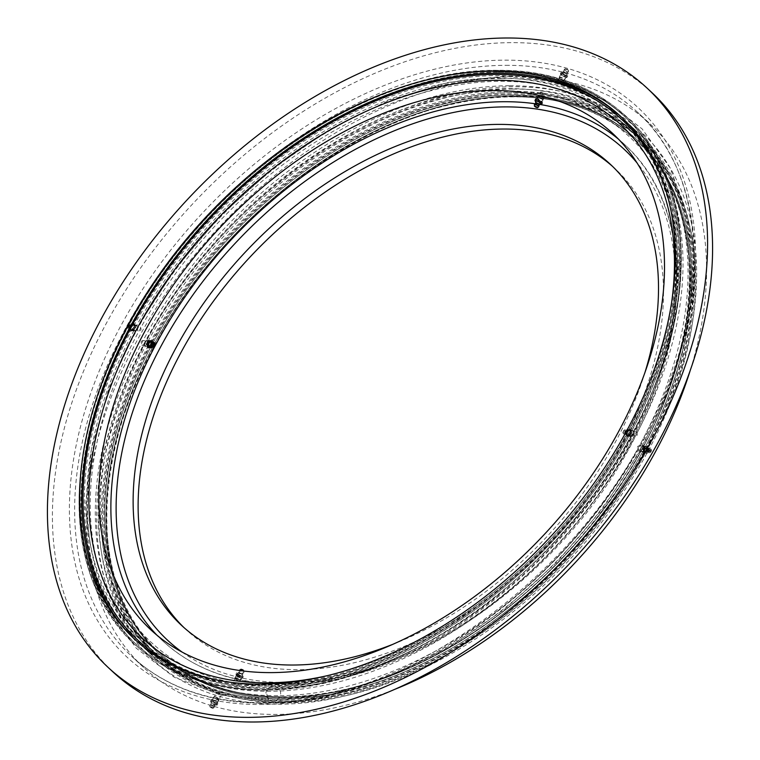 <?xml version="1.0" encoding="UTF-8"?>
<svg xmlns="http://www.w3.org/2000/svg" width="760" height="760" viewBox="0 0 760 760"><rect width="100%" height="100%" fill="white"/><g stroke="black" fill="none" stroke-linecap="round" stroke-linejoin="round"><path stroke-width="0.57" stroke-dasharray="3.8 2.85" d="M277.799 695.723A353.533 232.778 132.9 0 1 152.285 651.025A353.533 232.778 132.9 0 1 163.371 310.365A353.533 232.778 132.9 0 1 508.402 88.644A353.533 232.778 132.9 0 1 633.906 133.351A353.533 232.778 132.9 0 1 622.829 474.012A353.533 232.778 132.9 0 1 277.799 695.723M141.825 345.135C144.105 345.315 144.884 343.824 144.162 340.651C141.123 340.328 140.343 341.829 141.825 345.135L148.105 346.303C146.993 343.055 147.773 341.563 150.442 341.82C151.534 345.059 150.755 346.55 148.105 346.303M233.424 683.335C232.56 682.271 233.804 682.508 237.167 684.028L237.528 685.121L232.835 682.679L236.873 674.937L237.348 675.811L241.566 677.378L241.091 676.495L236.873 674.937M636.481 431.889C637.963 435.204 637.184 436.705 634.144 436.373C633.422 433.209 634.201 431.708 636.481 431.889L630.202 430.73C627.551 430.474 626.772 431.974 627.864 435.214L634.144 436.373M541.139 93.005C544.502 94.525 545.746 94.753 544.882 93.698L540.778 91.912L541.139 93.005M541.433 102.096L537.216 100.529L536.74 99.655L540.958 101.222L541.433 102.096L545.461 94.354L544.882 93.698M144.162 340.651L150.442 341.82M627.864 435.214C630.524 435.47 631.303 433.969 630.202 430.73M612.731 166.554A314.839 207.299 132.9 0 1 615.258 168.843A314.839 207.299 132.9 0 1 605.387 472.226A314.839 207.299 132.9 0 1 298.12 669.664A314.839 207.299 132.9 0 1 186.352 629.859A314.839 207.299 132.9 0 1 183.882 627.503M392.264 644.547A314.839 207.299 -47.1 0 0 644.736 373.169M266.361 685.083A353.533 232.778 132.9 0 1 140.857 640.385A353.533 232.778 132.9 0 1 151.934 299.725A353.533 232.778 132.9 0 1 496.964 78.014A353.533 232.778 132.9 0 1 622.478 122.711A353.533 232.778 132.9 0 1 611.392 463.372A353.533 232.778 132.9 0 1 266.361 685.083M269.904 688.38A353.533 232.778 132.9 0 1 144.4 643.682A353.533 232.778 132.9 0 1 155.477 303.022A353.533 232.778 132.9 0 1 500.507 81.301A353.533 232.778 132.9 0 1 626.012 126.008A353.533 232.778 132.9 0 1 614.935 466.668A353.533 232.778 132.9 0 1 269.904 688.38M283.442 700.976A353.533 232.778 132.9 0 1 157.928 656.269A353.533 232.778 132.9 0 1 169.014 315.609A353.533 232.778 132.9 0 1 514.045 93.898A353.533 232.778 132.9 0 1 639.549 138.605A353.533 232.778 132.9 0 1 628.472 479.265A353.533 232.778 132.9 0 1 283.442 700.976M285.494 702.895A353.533 232.778 132.9 0 1 159.989 658.188A353.533 232.778 132.9 0 1 171.076 317.528A353.533 232.778 132.9 0 1 516.106 95.817A353.533 232.778 132.9 0 1 641.611 140.514A353.533 232.778 132.9 0 1 630.524 481.175A353.533 232.778 132.9 0 1 285.494 702.895M282.15 699.779A353.533 232.778 132.9 0 1 156.645 655.072A353.533 232.778 132.9 0 1 167.722 314.412A353.533 232.778 132.9 0 1 512.753 92.701A353.533 232.778 132.9 0 1 638.267 137.398A353.533 232.778 132.9 0 1 627.181 478.059A353.533 232.778 132.9 0 1 282.15 699.779M644.109 451.791C643.064 448.561 643.891 447.079 646.598 447.336C647.653 450.575 646.827 452.058 644.109 451.791L637.991 450.338C640.338 450.509 641.174 449.027 640.481 445.882L646.598 447.336M640.481 445.882C637.412 445.531 636.586 447.013 637.991 450.338M565.459 75.924C562.371 73.872 561.156 73.587 561.811 75.05C564.908 77.083 566.124 77.368 565.459 75.924L565.943 76.769L561.659 84.464L557.042 81.89L561.327 74.195L561.811 75.05M557.65 82.526C556.738 81.51 557.954 81.795 561.288 83.391L561.659 84.464M134.197 325.242C131.48 324.976 130.654 326.458 131.708 329.688C134.406 329.954 135.232 328.472 134.197 325.242L140.315 326.695C141.721 330.011 140.894 331.502 137.826 331.151C137.132 327.997 137.968 326.515 140.315 326.695M212.847 701.109C212.182 699.665 213.389 699.95 216.495 701.983C217.151 703.447 215.935 703.161 212.847 701.109L212.363 700.264L216.648 692.569L217.018 693.633C220.352 695.239 221.568 695.524 220.656 694.507L216.648 692.569M216.495 701.983L216.97 702.838L221.264 695.144L220.656 694.507M131.708 329.688L137.826 331.151M393.67 689.776A371.459 244.587 132.9 0 1 275.49 714.419A371.459 244.587 132.9 0 1 143.621 667.442A371.459 244.587 132.9 0 1 155.258 309.51A371.459 244.587 132.9 0 1 517.797 76.551A371.459 244.587 132.9 0 1 649.667 123.519A371.459 244.587 132.9 0 1 689.957 371.308M513.057 89.024A356.934 235.02 132.9 0 1 639.768 134.159A356.934 235.02 132.9 0 1 628.577 478.097A356.934 235.02 132.9 0 1 280.231 701.936A356.934 235.02 132.9 0 1 153.52 656.801A356.934 235.02 132.9 0 1 164.711 312.873A356.934 235.02 132.9 0 1 513.057 89.024M509.514 85.728A356.934 235.02 132.9 0 1 636.225 130.862A356.934 235.02 132.9 0 1 625.033 474.8A356.934 235.02 132.9 0 1 276.688 698.639A356.934 235.02 132.9 0 1 149.976 653.505A356.934 235.02 132.9 0 1 161.167 309.577A356.934 235.02 132.9 0 1 509.514 85.728M501.619 78.385A356.934 235.02 132.9 0 1 628.33 123.519A356.934 235.02 132.9 0 1 617.139 467.457A356.934 235.02 132.9 0 1 268.793 691.296A356.934 235.02 132.9 0 1 142.082 646.161A356.934 235.02 132.9 0 1 153.273 302.233A356.934 235.02 132.9 0 1 501.619 78.385M497.268 74.337A356.934 235.02 132.9 0 1 623.979 119.472A356.934 235.02 132.9 0 1 612.788 463.401A356.934 235.02 132.9 0 1 264.442 687.249A356.934 235.02 132.9 0 1 137.731 642.114A356.934 235.02 132.9 0 1 148.922 298.186A356.934 235.02 132.9 0 1 497.268 74.337M113.012 671.973A395.627 260.499 132.9 0 1 125.419 290.757A395.627 260.499 132.9 0 1 511.528 42.645A395.627 260.499 132.9 0 1 651.975 92.672M621.651 117.315A356.934 235.02 132.9 0 1 622.687 118.275A356.934 235.02 132.9 0 1 611.496 462.203A356.934 235.02 132.9 0 1 263.15 686.052A356.934 235.02 132.9 0 1 136.439 640.917A356.934 235.02 132.9 0 1 135.413 639.958M671.45 396.302A355.043 233.776 132.9 0 1 282.948 702.269A355.043 233.776 132.9 0 1 126.027 398.572A355.043 233.776 132.9 0 1 514.539 92.606A355.043 233.776 132.9 0 1 671.45 396.302M672.828 394.326A359.575 236.759 132.9 0 1 279.366 704.207A359.575 236.759 132.9 0 1 120.451 396.634A359.575 236.759 132.9 0 1 513.912 86.754A359.575 236.759 132.9 0 1 672.828 394.326M124.745 397.375A355.043 233.776 132.9 0 1 513.247 91.399A355.043 233.776 132.9 0 1 670.168 395.095A355.043 233.776 132.9 0 1 281.656 701.072A355.043 233.776 132.9 0 1 124.745 397.375M666.168 191.168A355.423 234.023 132.9 0 1 652.564 378.452A355.423 234.023 132.9 0 1 212.287 679.031M671.165 305.644A350.892 231.04 132.9 0 1 651.187 380.418A350.892 231.04 132.9 0 1 326.819 675.764M653.856 379.658A355.423 234.023 132.9 0 1 264.936 685.957A355.423 234.023 132.9 0 1 107.853 381.938A355.423 234.023 132.9 0 1 496.774 75.639A355.423 234.023 132.9 0 1 653.856 379.658M217.303 702.753A3.021 0.798 29.1 0 1 217.303 703.028A3.021 0.798 29.1 0 1 214.671 702.458A3.021 0.798 29.1 0 1 212.03 700.35A3.021 0.798 29.1 0 1 212.03 700.083A3.021 0.798 29.1 0 1 214.662 700.653A3.021 0.798 29.1 0 1 217.303 702.753M219.06 699.599A3.021 0.798 29.1 0 1 219.07 699.628A3.021 0.798 29.1 0 1 219.06 699.865A3.021 0.798 29.1 0 1 216.429 699.304A3.021 0.798 29.1 0 1 213.788 697.195A3.021 0.798 29.1 0 1 213.788 696.929A3.021 0.798 29.1 0 1 213.987 696.797A3.021 0.798 29.1 0 1 216.78 697.689A3.021 0.798 29.1 0 1 219.06 699.599M218.899 699.095A2.612 0.684 29.1 0 1 218.899 699.114A2.612 0.684 29.1 0 1 216.942 698.991A2.612 0.684 29.1 0 1 214.339 697.015A2.612 0.684 29.1 0 1 214.51 696.663A2.612 0.684 29.1 0 1 216.923 697.442A2.612 0.684 29.1 0 1 218.899 699.095L219.07 699.628M214.149 700.131L211.441 699.485L211.954 700.91L215.184 702.971L217.892 703.617L217.369 702.202L214.149 700.131L213.256 701.727L210.548 701.081L211.071 702.496L214.301 704.567L216.999 705.204L216.486 703.788L213.256 701.727M216.486 703.788L217.369 702.202M216.077 704.197A2.631 0.694 29.1 0 1 216.039 704.472A2.631 0.694 29.1 0 1 213.684 703.883A2.631 0.694 29.1 0 1 211.48 702.097A2.631 0.694 29.1 0 1 211.46 701.917A2.631 0.694 29.1 0 1 213.674 702.306A2.631 0.694 29.1 0 1 216.077 704.197M214.538 705.688A1.995 0.522 29.1 0 1 214.557 705.755A1.995 0.522 29.1 0 1 214.519 705.897A1.995 0.522 29.1 0 1 212.733 705.451A1.995 0.522 29.1 0 1 211.061 704.102A1.995 0.522 29.1 0 1 211.042 703.969A1.995 0.522 29.1 0 1 211.147 703.855A1.995 0.522 29.1 0 1 212.971 704.387A1.995 0.522 29.1 0 1 214.538 705.688M214.025 707.436A2.413 0.636 29.1 0 1 214.006 707.674A2.413 0.636 29.1 0 1 213.95 707.721A2.413 0.636 29.1 0 1 211.745 707.104A2.413 0.636 29.1 0 1 209.817 705.508A2.413 0.636 29.1 0 1 209.798 705.413A2.413 0.636 29.1 0 1 209.807 705.327A2.413 0.636 29.1 0 1 211.859 705.726A2.413 0.636 29.1 0 1 214.025 707.436M212.677 708.234L209.893 706.895L212.677 708.234M211.384 707.845L210.71 707.351L211.384 707.845M210.548 701.081L211.441 699.485M211.071 702.496L211.954 700.91M214.301 704.567L215.184 702.971M216.999 705.204L217.892 703.617M238.203 676.59A3.021 0.874 -152.5 0 0 241.898 677.559A3.021 0.874 -152.5 0 0 240.236 675.735A3.021 0.874 -152.5 0 0 236.541 674.766A3.021 0.874 -152.5 0 0 238.203 676.59M236.541 679.772A3.021 0.874 -152.5 0 0 239.989 680.903A3.021 0.874 -152.5 0 0 240.236 680.732A3.021 0.874 -152.5 0 0 238.583 678.908A3.021 0.874 -152.5 0 0 234.887 677.939A3.021 0.874 -152.5 0 0 234.887 678.243A3.021 0.874 -152.5 0 0 236.541 679.772M236.502 680.058A2.612 0.76 -152.5 0 0 239.476 681.036A2.612 0.76 -152.5 0 0 238.26 679.317A2.612 0.76 -152.5 0 0 235.923 678.347A2.612 0.76 -152.5 0 0 235.068 678.737A2.612 0.76 -152.5 0 0 236.502 680.058M235.961 674.158L238.735 674.681L241.993 676.675L242.478 678.158L239.704 677.644L236.445 675.649L235.961 674.158L236.787 672.562L239.571 673.075L242.829 675.07L243.314 676.561L240.54 676.048L237.272 674.044L236.787 672.562M237.272 674.044L236.445 675.649M239.162 674.937A2.631 0.769 -152.5 0 0 242.411 675.707A2.631 0.769 -152.5 0 0 240.939 674.186A2.631 0.769 -152.5 0 0 237.756 673.284A2.631 0.769 -152.5 0 0 239.162 674.937M240.302 673.084A1.995 0.58 -152.5 0 0 242.639 673.806A1.995 0.58 -152.5 0 0 242.754 673.664A1.995 0.58 -152.5 0 0 241.642 672.514A1.995 0.58 -152.5 0 0 239.238 671.831A1.995 0.58 -152.5 0 0 239.191 672.011A1.995 0.58 -152.5 0 0 240.302 673.084M239.191 672.011L239.685 670.063A2.413 0.703 -152.5 0 0 240.986 671.555A2.413 0.703 -152.5 0 0 243.951 672.286A2.413 0.703 -152.5 0 0 243.96 672.192A2.413 0.703 -152.5 0 0 242.677 670.899M241.053 669.275L241.851 670.301L243.808 670.719M242.953 670.424L241.822 669.731L242.953 670.424M239.571 673.075L238.735 674.681M242.829 675.07L241.993 676.675M243.314 676.561L242.478 678.158M240.54 676.048L239.704 677.644M132.553 330.438A3.021 2.128 103.4 0 0 135.061 327.74A3.021 2.128 103.4 0 0 133.646 324.529A3.021 2.128 103.4 0 0 133.342 324.482A3.021 2.128 103.4 0 0 130.825 327.18A3.021 2.128 103.4 0 0 132.25 330.401A3.021 2.128 103.4 0 0 132.553 330.438M135.128 331.056A3.021 2.128 103.4 0 0 137.512 328.871A3.021 2.128 103.4 0 0 137.665 328.263A3.021 2.128 103.4 0 0 136.23 325.137A3.021 2.128 103.4 0 0 135.926 325.099A3.021 2.128 103.4 0 0 133.409 327.798A3.021 2.128 103.4 0 0 134.824 331.018A3.021 2.128 103.4 0 0 135.128 331.056M135.47 330.724A2.612 1.843 103.4 0 0 137.531 328.833A2.612 1.843 103.4 0 0 137.655 328.301A2.612 1.843 103.4 0 0 136.154 325.574A2.612 1.843 103.4 0 0 133.95 328.082A2.612 1.843 103.4 0 0 135.47 330.724M130.15 327.37L131.993 324.064L134.786 324.159L135.736 327.55L133.893 330.856L131.1 330.771L130.15 327.37L128.849 327.066L130.691 323.76L133.484 323.845L134.434 327.237L132.591 330.552L129.798 330.457L128.849 327.066M129.798 330.457L131.1 330.771M131.299 329.755A2.631 1.862 103.4 0 0 133.523 327.209A2.631 1.862 103.4 0 0 131.993 324.558A2.631 1.862 103.4 0 0 131.67 324.577A2.631 1.862 103.4 0 0 129.836 326.724A2.631 1.862 103.4 0 0 130.511 329.46A2.631 1.862 103.4 0 0 131.299 329.755M129.95 328.776A1.995 1.406 103.4 0 0 130.862 328.405A1.995 1.406 103.4 0 0 131.508 325.679A1.995 1.406 103.4 0 0 130.473 324.843A1.995 1.406 103.4 0 0 130.236 324.862A1.995 1.406 103.4 0 0 128.849 326.486A1.995 1.406 103.4 0 0 129.352 328.558A1.995 1.406 103.4 0 0 129.95 328.776M128.601 328.88A2.413 1.7 103.4 0 0 130.634 326.562A2.413 1.7 103.4 0 0 129.238 324.121A2.413 1.7 103.4 0 0 129.162 324.121A2.413 1.7 103.4 0 0 128.345 324.416A2.413 1.7 103.4 0 0 127.461 328.111A2.413 1.7 103.4 0 0 128.07 328.738A2.413 1.7 103.4 0 0 128.601 328.88M127.794 327.845A1.586 1.121 103.4 0 0 128.202 324.719A1.586 1.121 103.4 0 0 127.794 327.845M128.478 326.297A0.684 0.475 103.4 0 0 127.518 326.268A0.684 0.475 103.4 0 0 128.478 326.297M130.691 323.76L131.993 324.064M133.484 323.845L134.786 324.159M134.434 327.237L135.736 327.55M132.591 330.552L133.893 330.856M562.666 75.82A3.021 0.798 -150.9 0 0 566.276 76.95A3.021 0.798 -150.9 0 0 564.614 75.135A3.021 0.798 -150.9 0 0 561.003 74.005A3.021 0.798 -150.9 0 0 562.666 75.82M560.908 78.973A3.021 0.798 -150.9 0 0 564.319 80.237A3.021 0.798 -150.9 0 0 564.519 80.104A3.021 0.798 -150.9 0 0 562.856 78.289A3.021 0.798 -150.9 0 0 559.246 77.159A3.021 0.798 -150.9 0 0 559.236 77.406A3.021 0.798 -150.9 0 0 560.908 78.973M560.851 79.278A2.612 0.684 -150.9 0 0 563.797 80.361A2.612 0.684 -150.9 0 0 562.533 78.679A2.612 0.684 -150.9 0 0 559.408 77.919A2.612 0.684 -150.9 0 0 560.851 79.278M560.414 73.416L563.122 74.062L566.342 76.123L566.865 77.539L564.158 76.893L560.937 74.831L560.414 73.416L561.298 71.82L564.005 72.466L567.236 74.528L567.748 75.953L565.05 75.306L561.82 73.245L561.298 71.82M561.82 73.245L560.937 74.831M563.683 74.186A2.631 0.694 -150.9 0 0 566.846 75.116A2.631 0.694 -150.9 0 0 565.373 73.587A2.631 0.694 -150.9 0 0 562.267 72.561A2.631 0.694 -150.9 0 0 563.683 74.186M564.861 72.361A1.995 0.522 -150.9 0 0 567.159 73.178A1.995 0.522 -150.9 0 0 567.255 73.064A1.995 0.522 -150.9 0 0 566.143 71.905A1.995 0.522 -150.9 0 0 563.787 71.127A1.995 0.522 -150.9 0 0 563.749 71.278A1.995 0.522 -150.9 0 0 564.861 72.361M565.611 70.832A2.413 0.636 -150.9 0 0 568.499 71.706A2.413 0.636 -150.9 0 0 568.508 71.62A2.413 0.636 -150.9 0 0 567.159 70.281A2.413 0.636 -150.9 0 0 564.357 69.302A2.413 0.636 -150.9 0 0 564.29 69.359A2.413 0.636 -150.9 0 0 565.611 70.832M566.504 69.616L568.413 70.129L565.678 68.609L566.504 69.616M567.568 69.787L566.447 69.074L567.568 69.787M564.005 72.466L563.122 74.062M567.236 74.528L566.342 76.123M567.748 75.953L566.865 77.539M565.05 75.306L564.158 76.893M647.425 448.134A3.021 2.128 -76.6 0 1 646.922 451.298A3.021 2.128 -76.6 0 1 644.66 452.504A3.021 2.128 -76.6 0 1 643.302 450.993A3.021 2.128 -76.6 0 1 643.806 447.839A3.021 2.128 -76.6 0 1 646.057 446.633A3.021 2.128 -76.6 0 1 647.425 448.134M644.841 447.526A3.021 2.128 -76.6 0 1 644.337 450.68A3.021 2.128 -76.6 0 1 642.077 451.887A3.021 2.128 -76.6 0 1 640.718 450.385A3.021 2.128 -76.6 0 1 640.642 448.77A3.021 2.128 -76.6 0 1 640.794 448.153A3.021 2.128 -76.6 0 1 643.482 446.015A3.021 2.128 -76.6 0 1 644.841 447.526M644.281 447.649A2.612 1.843 -76.6 0 1 643.131 451.145A2.612 1.843 -76.6 0 1 640.718 450.119A2.612 1.843 -76.6 0 1 640.651 448.723A2.612 1.843 -76.6 0 1 640.775 448.191A2.612 1.843 -76.6 0 1 642.58 446.329A2.612 1.843 -76.6 0 1 644.281 447.649M644.413 446.177L642.57 449.483L643.52 452.874L646.313 452.96L648.156 449.654L647.207 446.262L644.413 446.177L645.715 446.481L643.872 449.787L644.822 453.188L647.615 453.273L649.458 449.967L648.508 446.576L645.715 446.481M648.508 446.576L647.207 446.262M648.461 448.628A2.631 1.862 -76.6 0 1 646.636 452.447A2.631 1.862 -76.6 0 1 644.86 451.126A2.631 1.862 -76.6 0 1 645.525 448.058A2.631 1.862 -76.6 0 1 647.795 447.573A2.631 1.862 -76.6 0 1 648.461 448.628M649.458 449.274A1.995 1.406 -76.6 0 1 648.071 452.162A1.995 1.406 -76.6 0 1 646.798 451.345A1.995 1.406 -76.6 0 1 646.731 451.164A1.995 1.406 -76.6 0 1 647.444 448.628A1.995 1.406 -76.6 0 1 648.954 448.476A1.995 1.406 -76.6 0 1 649.458 449.274M651.035 449.388A2.413 1.7 -76.6 0 1 649.961 452.618A2.413 1.7 -76.6 0 1 649.144 452.903A2.413 1.7 -76.6 0 1 647.739 451.668A2.413 1.7 -76.6 0 1 648.261 448.979A2.413 1.7 -76.6 0 1 650.237 448.295A2.413 1.7 -76.6 0 1 650.845 448.923A2.413 1.7 -76.6 0 1 651.035 449.388M651.386 449.996A1.586 1.121 -76.6 0 1 649.23 451.497A1.586 1.121 -76.6 0 1 651.386 449.996M650.475 451.335A0.684 0.475 -76.6 0 1 650.142 450.158A0.684 0.475 -76.6 0 1 650.475 451.335M643.872 449.787L642.57 449.483M644.822 453.188L643.52 452.874M647.615 453.273L646.313 452.96M649.458 449.967L648.156 449.654M151.259 342.608A3.021 2.099 -79.5 0 1 150.86 345.743A3.021 2.099 -79.5 0 1 148.713 347.026A3.021 2.099 -79.5 0 1 147.279 345.505A3.021 2.099 -79.5 0 1 147.677 342.37A3.021 2.099 -79.5 0 1 149.815 341.088A3.021 2.099 -79.5 0 1 151.259 342.608M148.608 342.123A3.021 2.099 -79.5 0 1 148.209 345.249A3.021 2.099 -79.5 0 1 146.062 346.531A3.021 2.099 -79.5 0 1 144.628 345.012A3.021 2.099 -79.5 0 1 144.486 343.976A3.021 2.099 -79.5 0 1 144.77 342.418A3.021 2.099 -79.5 0 1 147.165 340.594A3.021 2.099 -79.5 0 1 148.608 342.123M148.048 342.266A2.612 1.814 -79.5 0 1 146.993 345.781A2.612 1.814 -79.5 0 1 144.609 344.764A2.612 1.814 -79.5 0 1 144.486 343.872A2.612 1.814 -79.5 0 1 144.732 342.522A2.612 1.814 -79.5 0 1 146.471 340.926A2.612 1.814 -79.5 0 1 148.048 342.266M146.528 343.976L147.535 347.387L150.271 347.462L152.009 344.137L151.002 340.727L148.257 340.651M151.601 341.933A2.631 1.833 -79.5 0 1 152.332 343.045A2.631 1.833 -79.5 0 1 150.68 346.873M152 346.959L153.339 344.385L152.741 342.332M151.392 342.988A1.995 1.387 -79.5 0 1 152.827 342.779A1.995 1.387 -79.5 0 1 153.387 343.624A1.995 1.387 -79.5 0 1 152.133 346.522A1.995 1.387 -79.5 0 1 150.869 345.819M154.736 343.102A2.413 1.672 -79.5 0 1 154.983 343.672A2.413 1.672 -79.5 0 1 154.023 346.911M151.611 347.709L150.271 347.462M153.339 344.385L152.009 344.137M541.775 101.982A3.021 0.874 27.5 0 1 541.766 102.267A3.021 0.874 27.5 0 1 539.068 101.84A3.021 0.874 27.5 0 1 536.408 99.75A3.021 0.874 27.5 0 1 536.408 99.474A3.021 0.874 27.5 0 1 539.106 99.902A3.021 0.874 27.5 0 1 541.775 101.982M543.428 98.809A3.021 0.874 27.5 0 1 543.419 99.085A3.021 0.874 27.5 0 1 540.731 98.667A3.021 0.874 27.5 0 1 538.061 96.577A3.021 0.874 27.5 0 1 538.07 96.292A3.021 0.874 27.5 0 1 538.317 96.13A3.021 0.874 27.5 0 1 541.149 96.909A3.021 0.874 27.5 0 1 543.419 98.79A3.021 0.874 27.5 0 1 543.428 98.809M543.248 98.315A2.612 0.76 27.5 0 1 541.244 98.335A2.612 0.76 27.5 0 1 538.602 96.377A2.612 0.76 27.5 0 1 538.821 95.988A2.612 0.76 27.5 0 1 541.272 96.672A2.612 0.76 27.5 0 1 543.239 98.287A2.612 0.76 27.5 0 1 543.248 98.315M535.828 98.866L536.313 100.358L539.572 102.353L542.346 102.866L541.861 101.384L538.602 99.389M540.55 103.749A2.631 0.769 27.5 0 1 538.128 103.265A2.631 0.769 27.5 0 1 535.914 101.498M535.762 102.125L540.084 104.205M539.125 105.079A1.995 0.58 27.5 0 1 539.068 105.194A1.995 0.58 27.5 0 1 537.244 104.832A1.995 0.58 27.5 0 1 535.562 103.493A1.995 0.58 27.5 0 1 535.553 103.36L535.562 103.274M538.545 107.036A2.413 0.703 27.5 0 1 536.294 106.495A2.413 0.703 27.5 0 1 534.365 104.927M535.477 101.954L536.313 100.358M538.736 103.959L539.572 102.353M628.71 435.964A3.021 2.099 100.5 0 0 631.123 433.19A3.021 2.099 100.5 0 0 629.593 430.008A3.021 2.099 100.5 0 0 629.365 429.979A3.021 2.099 100.5 0 0 626.952 432.753A3.021 2.099 100.5 0 0 628.491 435.945A3.021 2.099 100.5 0 0 628.71 435.964M631.361 436.458A3.021 2.099 100.5 0 0 633.536 434.615A3.021 2.099 100.5 0 0 633.821 433.048A3.021 2.099 100.5 0 0 632.234 430.492A3.021 2.099 100.5 0 0 632.016 430.474A3.021 2.099 100.5 0 0 629.603 433.248A3.021 2.099 100.5 0 0 631.142 436.43A3.021 2.099 100.5 0 0 631.361 436.458M631.693 436.107A2.612 1.814 100.5 0 0 633.574 434.511A2.612 1.814 100.5 0 0 633.821 433.162A2.612 1.814 100.5 0 0 632.263 430.93A2.612 1.814 100.5 0 0 630.154 433.466A2.612 1.814 100.5 0 0 631.693 436.107M626.297 432.896L628.035 429.571L630.771 429.647L631.778 433.048L630.04 436.382L627.304 436.306L626.297 432.896L624.967 432.649L626.696 429.315L629.442 429.4L630.439 432.801L628.71 436.135L625.964 436.05L624.967 432.649M625.964 436.05L627.304 436.306M627.418 435.337A2.631 1.833 100.5 0 0 629.546 432.782A2.631 1.833 100.5 0 0 627.988 430.112A2.631 1.833 100.5 0 0 627.627 430.151A2.631 1.833 100.5 0 0 625.908 432.392A2.631 1.833 100.5 0 0 626.706 435.1A2.631 1.833 100.5 0 0 627.418 435.337M626.021 434.425A1.995 1.387 100.5 0 0 626.914 434.045A1.995 1.387 100.5 0 0 627.437 431.214A1.995 1.387 100.5 0 0 626.449 430.474A1.995 1.387 100.5 0 0 626.173 430.512A1.995 1.387 100.5 0 0 624.872 432.202A1.995 1.387 100.5 0 0 625.48 434.245A1.995 1.387 100.5 0 0 626.021 434.425M624.653 434.596A2.413 1.672 100.5 0 0 626.591 432.259A2.413 1.672 100.5 0 0 625.167 429.818A2.413 1.672 100.5 0 0 625.053 429.818A2.413 1.672 100.5 0 0 624.283 430.122A2.413 1.672 100.5 0 0 623.57 433.931A2.413 1.672 100.5 0 0 624.188 434.483A2.413 1.672 100.5 0 0 624.653 434.596M623.789 433.608A1.586 1.102 100.5 0 0 625.072 432.06A1.586 1.102 100.5 0 0 624.131 430.464A1.586 1.102 100.5 0 0 623.551 430.663A1.586 1.102 100.5 0 0 623.086 433.162A1.586 1.102 100.5 0 0 623.789 433.608M624.435 432.041L623.485 432.022L624.435 432.041M626.696 429.315L628.035 429.571M629.442 429.4L630.771 429.647M630.439 432.801L631.778 433.048M628.71 436.135L630.04 436.382M284.287 698.734A350.93 231.068 132.9 0 1 129.191 398.563A350.93 231.068 132.9 0 1 513.2 96.13A350.93 231.068 132.9 0 1 668.297 396.312A350.93 231.068 132.9 0 1 284.287 698.734M182.143 652.108A335.226 220.723 -47.1 0 0 286.473 682.528A335.226 220.723 -47.1 0 0 605.919 484.101A335.226 220.723 -47.1 0 0 637.146 163.048M534.964 103.721A338.998 223.212 132.9 0 1 539.828 104.453M618.45 139.137A338.998 223.212 132.9 0 1 624.644 144.581A338.998 223.212 132.9 0 1 614.014 471.238A338.998 223.212 132.9 0 1 283.166 683.829A338.998 223.212 132.9 0 1 162.82 640.965A338.998 223.212 132.9 0 1 156.94 635.189M511.907 94.933A350.93 231.068 132.9 0 1 667.005 395.115A350.93 231.068 132.9 0 1 282.995 697.538A350.93 231.068 132.9 0 1 127.898 397.366A350.93 231.068 132.9 0 1 511.907 94.933M154.964 346.18A338.998 223.212 132.9 0 1 155.382 345.391M260.11 704.501A375.24 247.076 -47.1 0 0 670.719 381.121A375.24 247.076 -47.1 0 0 504.877 60.145A375.24 247.076 -47.1 0 0 94.269 383.524A375.24 247.076 -47.1 0 0 260.11 704.501M505.733 65.322A371.459 244.587 132.9 0 1 637.602 112.29A371.459 244.587 132.9 0 1 625.955 470.231A371.459 244.587 132.9 0 1 263.425 703.19A371.459 244.587 132.9 0 1 131.556 656.222A371.459 244.587 132.9 0 1 143.193 298.281A371.459 244.587 132.9 0 1 505.733 65.322M498.113 72.105A359.537 236.73 132.9 0 1 657.02 379.639A359.537 236.73 132.9 0 1 263.596 689.481A359.537 236.73 132.9 0 1 104.69 381.947A359.537 236.73 132.9 0 1 498.113 72.105M496.822 70.898A359.537 236.73 132.9 0 1 655.728 378.442A359.537 236.73 132.9 0 1 262.305 688.284A359.537 236.73 132.9 0 1 103.398 380.75A359.537 236.73 132.9 0 1 496.822 70.898M268.897 688A7.362 6.422 83.4 0 0 268.603 698.373A7.362 6.422 83.4 0 0 274.142 700.825A7.362 6.422 83.4 0 0 277.695 699.029M127.898 397.366A350.93 231.068 132.9 0 1 511.907 94.933A350.93 231.068 132.9 0 1 667.005 395.115A350.93 231.068 132.9 0 1 282.995 697.538A350.93 231.068 132.9 0 1 127.898 397.366M668.297 396.312A350.93 231.068 132.9 0 1 284.287 698.734A350.93 231.068 132.9 0 1 129.191 398.563A350.93 231.068 132.9 0 1 513.2 96.13A350.93 231.068 132.9 0 1 668.297 396.312M655.728 378.442A359.537 236.73 132.9 0 1 262.305 688.284A359.537 236.73 132.9 0 1 103.398 380.75A359.537 236.73 132.9 0 1 496.822 70.898A359.537 236.73 132.9 0 1 655.728 378.442M657.02 379.639A359.537 236.73 132.9 0 1 263.596 689.481A359.537 236.73 132.9 0 1 104.69 381.947A359.537 236.73 132.9 0 1 498.113 72.105A359.537 236.73 132.9 0 1 657.02 379.639M512.553 96.71C419.757 96.159 306.223 154.793 225.159 245.28C98.847 380.028 68.162 574.075 159.857 652.906C102.02 600.486 90.031 500.65 129.637 398.382C176.748 269.705 304.579 146.585 428.726 110.257C515.517 85.158 584.725 95.323 636.338 140.761C604.38 111.492 563.122 96.805 512.553 96.71M505.039 90.877C378.746 88.322 214.576 203.946 143.545 346.798C82.232 462.954 86.963 585.086 152.2 643.207C183.169 671.678 223.525 685.995 273.267 686.147C369.265 686.926 488.975 622.554 570.542 525.378C688.436 391.295 712.462 207.708 626.107 133.827C595.137 105.346 554.781 91.029 505.039 90.877M536.74 99.655L540.778 91.912M150.755 629.745L162.82 640.965C194.436 669.845 234.964 684.313 284.411 684.37C409.402 686.631 568.204 573.505 636.376 434.425C694.459 322.601 690.194 203.547 624.644 144.581L612.579 133.351M283.642 696.967C376.438 697.519 489.972 638.875 571.035 548.397C697.347 413.649 728.033 219.593 636.338 140.761C694.174 193.192 706.163 293.027 666.558 395.295C631.132 490.067 552.986 583.699 463.068 639.103C350.588 710.572 225.169 716.1 159.857 652.906C191.814 682.186 233.073 696.872 283.642 696.967M610.261 164.207L615.258 168.843M140.857 640.385L144.4 643.682M157.928 656.269L159.989 658.188M152.285 651.025L156.645 655.072M633.906 133.351L638.267 137.398M639.549 138.605L641.611 140.514M622.478 122.711L626.012 126.008M181.355 625.214L186.352 629.859M241.566 677.378L237.528 685.121M143.621 667.442L131.556 656.222C165.157 687.049 208.706 702.525 262.181 702.658C398.354 705.346 574.056 580.573 649.059 427.253C712.908 304.294 707.626 174.923 637.602 112.29L649.667 123.519M262.951 690.051C395.077 692.483 563.806 572.992 636.947 425.41C674.728 350.483 688.351 280.706 677.815 216.077C662.929 126.274 592.04 69.017 497.467 70.328C365.788 67.934 197.695 186.561 124.203 333.555C78.793 420.432 66.719 512.487 92.084 579.633C121.03 651.7 177.982 688.512 262.951 690.051M636.225 130.862L639.768 134.159M273.324 700.872L330.239 694.64L389.281 676.685L448.267 647.748L505.001 608.94L557.317 561.754L603.26 507.975L641.05 449.663L669.256 389.015L686.793 328.32L692.949 269.828L687.401 215.736L670.253 168.093L642.067 128.858L603.972 99.75L557.631 81.975L504.982 76.162L448.067 82.394L389.025 100.339L330.03 129.285L273.305 168.093L220.98 215.28L175.047 269.059L137.256 327.37L109.041 388.018L91.513 448.713L85.357 507.205L90.905 561.308L108.053 608.94L136.239 648.175L174.334 677.283L220.675 695.058L273.324 700.872M623.979 119.472L628.33 123.519M620.625 116.356L622.687 118.275M134.377 638.998L136.439 640.917M137.731 642.114L142.082 646.161M149.976 653.505L153.52 656.801M272.451 686.204A7.362 7.362 0 0 0 267.539 698.107A7.362 7.362 0 0 0 280.611 692.664A7.362 7.362 0 0 0 272.451 686.204M102.951 380.931C61.845 487.008 74.556 590.966 135.603 645.288C160.388 667.745 190.978 681.815 227.363 687.496C309.006 700.711 413.924 664.231 500.745 592.6C573.183 532.294 625.423 461.253 657.466 379.459C698.278 274.094 686.061 170.781 626.003 116.204C590.663 83.913 544.853 68.695 488.566 70.528C398.24 73.368 291.203 128.25 211.27 212.591C162.498 263.967 126.388 320.084 102.951 380.931M217.303 703.028L219.06 699.865M214.51 696.663L213.987 696.797M212.03 700.083L213.788 696.929M214.519 705.897L216.039 704.472M214.557 705.755L214.006 707.674M212.629 708.424L213.95 707.721M210.71 707.351A1.13 1.13 0 0 0 211.821 707.959M209.893 706.895L209.798 705.413M211.147 703.855L209.807 705.327M211.042 703.969L211.46 701.917M241.898 677.559L240.236 680.732M239.476 681.036L239.989 680.903M235.068 678.737L234.887 678.243M236.541 674.766L234.887 677.939M242.754 673.664L242.411 675.707M242.639 673.806L243.951 672.286M243.846 671.051L243.96 672.192M242.982 670.292A1.13 1.13 0 0 0 241.88 669.721M239.238 671.831L237.756 673.284M133.646 324.529L136.23 325.137M132.25 330.401L134.824 331.018M128.07 328.738L130.862 328.405M131.508 325.679L129.162 324.121M127.043 327.341L127.461 328.111M127.623 324.909L128.345 324.416M129.352 328.558L130.511 329.46M130.236 324.862L131.67 324.577M566.276 76.95L564.519 80.104M563.797 80.361L564.319 80.237M559.408 77.919L559.236 77.406M561.003 74.005L559.246 77.159M567.255 73.064L566.846 75.116M567.159 73.178L568.499 71.706M568.413 70.129L568.508 71.62M567.596 69.682A1.13 1.13 0 0 0 566.485 69.065M565.678 68.609L564.357 69.302M563.749 71.278L564.29 69.359M563.787 71.127L562.267 72.561M644.66 452.504L642.077 451.887M646.057 446.633L643.482 446.015M648.071 452.162L646.636 452.447M646.798 451.345L649.144 452.903M650.683 452.124L649.961 452.618M651.263 449.692L650.845 448.923M647.444 448.628L650.237 448.295M648.954 448.476L647.795 447.573M148.713 347.026L146.062 346.531M149.815 341.088L147.165 340.594M152.133 346.522L151.534 346.665M152.827 342.779L152.323 342.437M541.766 102.267L543.419 99.085M538.821 95.988L538.317 96.13M543.239 98.287L543.419 98.79M536.408 99.474L538.07 96.292M629.593 430.008L632.234 430.492M628.491 435.945L631.142 436.43M624.188 434.483L626.914 434.045M627.437 431.214L625.053 429.818M623.086 433.162L623.57 433.931M623.551 430.663L624.283 430.122M625.48 434.245L626.706 435.1M626.173 430.512L627.627 430.151"/><path stroke-width="1.14" d="M492.223 90.487A338.998 223.212 132.9 0 1 612.579 133.351A338.998 223.212 132.9 0 1 601.948 460.009A338.998 223.212 132.9 0 1 271.101 672.609A338.998 223.212 132.9 0 1 150.755 629.745A338.998 223.212 132.9 0 1 161.376 303.088A338.998 223.212 132.9 0 1 492.223 90.487M183.882 627.503A314.839 207.299 132.9 0 1 197.581 324.349A314.839 207.299 132.9 0 1 503.481 129.038A314.839 207.299 132.9 0 1 612.731 166.554M644.736 373.169A314.839 207.299 -47.1 0 0 610.261 164.207A314.839 207.299 -47.1 0 0 498.493 124.393A314.839 207.299 -47.1 0 0 191.225 321.841A314.839 207.299 -47.1 0 0 181.355 625.214A314.839 207.299 -47.1 0 0 293.123 665.028A314.839 207.299 -47.1 0 0 392.264 644.547M248.472 717.355A395.627 260.499 132.9 0 1 108.024 667.327A395.627 260.499 132.9 0 1 120.422 286.111A395.627 260.499 132.9 0 1 506.531 38A395.627 260.499 132.9 0 1 646.988 88.027A395.627 260.499 132.9 0 1 634.581 469.243A395.627 260.499 132.9 0 1 248.472 717.355M646.988 88.027L651.975 92.672A395.627 260.499 132.9 0 1 639.578 473.888A395.627 260.499 132.9 0 1 253.469 722A395.627 260.499 132.9 0 1 113.012 671.973L108.024 667.327M135.413 639.958A356.934 235.02 132.9 0 1 148.191 296.096A356.934 235.02 132.9 0 1 495.976 73.14A356.934 235.02 132.9 0 1 621.651 117.315M493.914 71.221A356.934 235.02 132.9 0 1 620.625 116.356A356.934 235.02 132.9 0 1 609.434 460.284A356.934 235.02 132.9 0 1 261.088 684.133A356.934 235.02 132.9 0 1 134.377 638.998A356.934 235.02 132.9 0 1 145.568 295.07A356.934 235.02 132.9 0 1 493.914 71.221M689.957 371.308A371.459 244.587 132.9 0 1 393.67 689.776M212.287 679.031A355.423 234.023 132.9 0 1 106.561 380.731A355.423 234.023 132.9 0 1 400.501 91.361A355.423 234.023 132.9 0 1 666.168 191.168M326.819 675.764A350.892 231.04 132.9 0 1 112.138 382.669A350.892 231.04 132.9 0 1 461.481 82.793A350.892 231.04 132.9 0 1 671.165 305.644M242.677 670.899A2.413 0.703 -152.5 0 0 242.611 670.861A2.413 0.703 -152.5 0 0 239.761 669.997A2.413 0.703 -152.5 0 0 239.685 670.063L239.419 670.462M243.846 671.051L242.924 669.845L241.053 669.275L239.761 669.997M152.741 342.332L152.332 340.974L148.257 340.651L146.528 343.976L147.858 344.233L148.865 347.633L151.611 347.709L152 346.959M152.332 340.974L151.002 340.727M151.534 346.665L150.68 346.873A2.631 1.833 -79.5 0 1 148.865 345.562A2.631 1.833 -79.5 0 1 149.416 342.522A2.631 1.833 -79.5 0 1 151.601 341.933L152.323 342.437M149.596 340.898L147.858 344.233M154.755 346.37L154.023 346.911A2.413 1.672 -79.5 0 1 153.254 347.216L150.869 345.819A1.995 1.387 -79.5 0 1 150.755 345.534A1.995 1.387 -79.5 0 1 151.392 342.988L154.118 342.541A2.413 1.672 -79.5 0 1 154.736 343.102L155.22 343.872A1.586 1.102 -79.5 0 1 155.382 344.242A1.586 1.102 -79.5 0 1 154.755 346.37A1.586 1.102 -79.5 0 1 153.302 345.752A1.586 1.102 -79.5 0 1 153.786 343.748A1.586 1.102 -79.5 0 1 155.22 343.872M153.254 347.216A2.413 1.672 -79.5 0 1 151.81 345.981A2.413 1.672 -79.5 0 1 152.237 343.311A2.413 1.672 -79.5 0 1 154.118 342.541M154.517 345.591L154.166 344.413L154.517 345.591M148.865 347.633L147.535 347.387M540.084 104.205L541.51 104.471L541.025 102.989L537.767 100.985L538.602 99.389L535.828 98.866L534.992 100.472L535.762 102.125M541.025 102.989L541.861 101.384M535.914 101.498A2.631 0.769 27.5 0 1 535.895 101.317A2.631 0.769 27.5 0 1 538.156 101.574A2.631 0.769 27.5 0 1 540.597 103.445A2.631 0.769 27.5 0 1 540.55 103.749L539.135 105.136M537.767 100.985L534.992 100.472M535.553 103.36A1.995 0.58 27.5 0 1 535.667 103.218A1.995 0.58 27.5 0 1 537.538 103.683A1.995 0.58 27.5 0 1 539.106 104.965A1.995 0.58 27.5 0 1 539.115 105.022A1.995 0.58 27.5 0 1 539.125 105.079M534.365 104.927A2.413 0.703 27.5 0 1 534.346 104.842A2.413 0.703 27.5 0 1 534.356 104.747A2.413 0.703 27.5 0 1 536.456 105.022A2.413 0.703 27.5 0 1 538.65 106.713A2.413 0.703 27.5 0 1 538.621 106.97A2.413 0.703 27.5 0 1 538.545 107.036L537.253 107.749L534.498 106.314L537.253 107.749M541.51 104.471L542.346 102.866M637.146 163.048A335.226 220.723 -47.1 0 0 505.144 106.894A335.226 220.723 -47.1 0 0 170.658 329.07A335.226 220.723 -47.1 0 0 182.143 652.108M155.382 345.391A338.998 223.212 132.9 0 1 504.288 101.716A338.998 223.212 132.9 0 1 534.964 103.721M539.828 104.453A338.998 223.212 132.9 0 1 618.45 139.137M156.94 635.189A338.998 223.212 132.9 0 1 154.964 346.18M539.115 105.022L538.621 106.97M535.325 106.742A1.13 1.13 0 0 0 536.427 107.312M534.498 106.314L534.346 104.842M535.667 103.218L534.356 104.747M535.562 103.274L535.895 101.317"/></g></svg>
